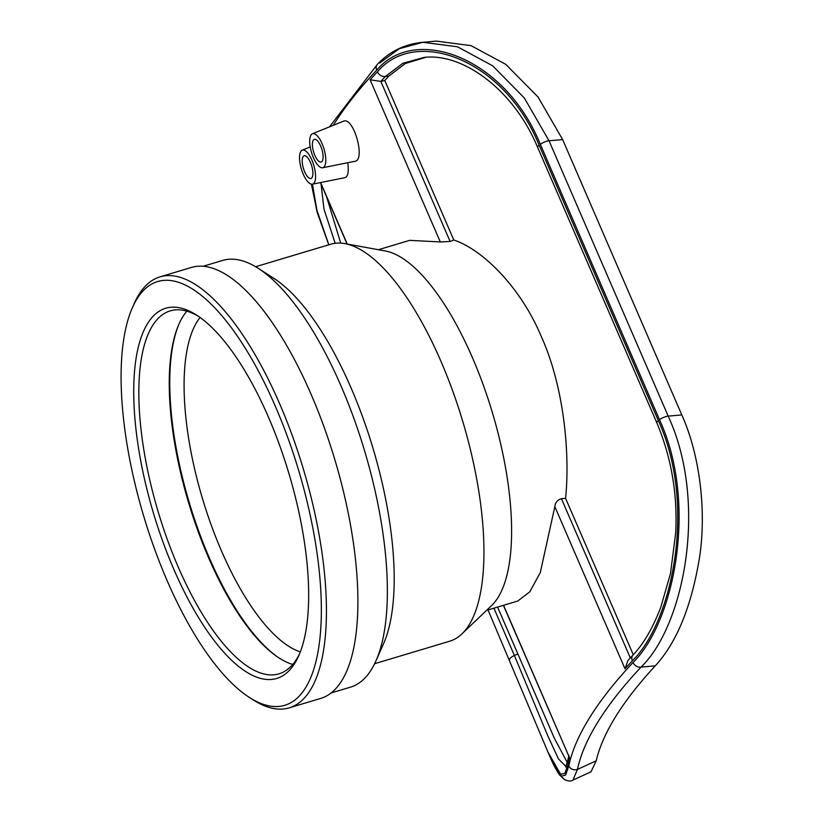 <?xml version="1.0" encoding="UTF-8"?>
<svg xmlns="http://www.w3.org/2000/svg" width="822" height="822" viewBox="0 0 822 822"><rect width="100%" height="100%" fill="white"/><g stroke="black" fill="none" stroke-linecap="round" stroke-linejoin="round"><path stroke-width="1.23" d="M486.511 610.407L517.747 601.046L529.789 591.809L540.28 572.615L554.84 506.64C555.323 502.468 557.511 499.827 561.416 498.697L565.598 498.368L633.279 654.764M554.84 506.64L625.018 668.81L627.936 660.528L632.991 655.052A6.627 5.312 43.1 0 1 633.228 654.826M311.404 184.169L317.251 212.579L328.769 244.812L316.706 210.545L311.774 184.22M333.27 125.324A689.617 197.013 -23.4 0 1 376.712 70.137C415.213 24.321 505.098 57.293 540.331 144.343L659.491 419.693C698.381 503.948 674.04 622.439 633.053 662.501A689.617 197.013 156.6 0 0 568.803 765.827L565.628 775.002L561.457 776.204L549.065 754.637C552.867 763.7 556.36 770.45 559.515 774.889L564.426 779.554C568.331 781.29 571.177 781.465 572.975 780.088L577.445 769.413A682.99 195.122 -23.4 0 1 641.078 667.084C683.863 625.922 708.502 503.506 668.194 416.138L549.034 140.778L524.323 97.982L492.645 65.791L457.453 46.772L422.806 42.292L399.184 48.734L379.692 63.058M347.747 162.746C348.939 171.541 348.045 176.514 345.045 177.655L312.432 184.179A17.765 6.484 73.3 0 1 303.205 174.1A17.765 6.484 73.3 0 1 302.239 150.169A17.765 6.484 73.3 0 1 311.898 160.115A17.765 6.484 73.3 0 1 312.432 184.179M312.442 133.76L343.226 121.286C353.645 115.82 365.882 160.393 354.857 161.318L322.635 167.76A17.765 6.484 73.3 0 1 313.408 157.69A17.765 6.484 73.3 0 1 312.442 133.76A17.765 6.484 73.3 0 1 322.101 143.706A17.765 6.484 73.3 0 1 322.635 167.76M547.914 751.976L560.655 774.365L564.889 773.307L568.084 764.152A689.617 197.013 -23.4 0 1 569.605 757.915L503.403 605.341M312.442 184.169L316.922 210.319L328.831 244.792M450.107 241.493L380.833 81.409L384.768 80.494L453.785 239.993L450.107 241.493L440.294 241.945L409.644 240.353L378.408 249.713M656.86 422.857A6.627 1.891 -23.4 0 1 656.819 422.785C671.379 457.515 677.667 494.238 675.684 532.944L670.495 573.489L660.765 607.324C652.812 628.018 643.554 643.934 632.991 655.072A6.627 5.312 43.1 0 0 632.334 660.837C672.899 621.185 696.779 503.989 658.319 420.597L539.16 145.247C504.266 59.112 415.552 26.468 377.442 71.802A689.617 197.013 156.6 0 0 370.116 79.785L380.812 81.419A682.99 195.122 -23.4 0 1 385.456 76.395A6.627 5.312 -136.9 0 1 377.442 71.802M340.698 243.117L326.663 196.931M567.262 762.508L554.316 738.166L497.598 607.088M384.768 80.494A678.253 193.766 -23.4 0 1 388.837 76.097L385.456 76.395L402.893 63.263L424.275 57.386C462.324 52.947 513.185 88.684 537.67 147.426L656.819 422.785A6.627 1.891 -23.4 0 1 658.319 420.597M388.837 76.097L405.4 63.479L426.022 57.252M565.659 767.07L567.714 760.545A6.627 6.227 11.9 0 0 568.084 764.152M565.968 766.484L558.405 758.87L547.699 735.618L514.397 655.504A6.627 1.891 156.6 0 0 509.537 659.665A6.627 1.891 156.6 0 0 509.599 659.768M335.171 243.291L323.991 209.096L321.053 183.953M572.965 780.088L591.018 771.807L596.207 760.802A663.097 189.44 -23.4 0 1 655.257 665.83C676.825 642.444 691.61 606.112 699.635 556.823C706.365 512.147 700.354 456.097 681.798 414.925L562.638 139.576L538.03 96.986L505.694 64.291L470.996 45.631L436.307 41.1L423.217 42.261M565.598 498.368C570.334 450.846 563.183 385.189 541.534 337.051C521.097 287.936 483.387 249.929 453.785 239.993M304.654 171.767A11.837 4.326 73.3 0 1 304.15 155.769A11.837 4.326 73.3 0 1 311.692 165.869A11.837 4.326 73.3 0 1 310.952 178.446A11.837 4.326 73.3 0 1 304.654 171.767M314.857 155.358A11.837 4.326 73.3 0 1 314.353 139.35A11.837 4.326 73.3 0 1 321.895 149.46A11.837 4.326 73.3 0 1 321.155 162.037A11.837 4.326 73.3 0 1 314.857 155.358M249.261 697.364L253.125 699.851A224.981 82.159 -106.7 0 0 289.169 707.865A224.981 82.159 -106.7 0 0 303.287 468.776A224.981 82.159 -106.7 0 0 159.992 276.86A224.981 82.159 -106.7 0 0 138.959 294.492A224.981 82.159 -106.7 0 0 134.294 303.38L132.434 307.582A221.19 80.772 73.3 0 1 137.017 298.838A221.19 80.772 73.3 0 1 301.397 479.863A221.19 80.772 73.3 0 1 249.261 697.364A221.19 80.772 73.3 0 1 143.829 516.565A221.19 80.772 73.3 0 1 132.434 307.582M147.652 323.416A193.242 70.569 -106.7 0 0 177.295 577.136A193.242 70.569 -106.7 0 0 298.756 655.699A193.242 70.569 -106.7 0 0 288.799 473.112A193.242 70.569 -106.7 0 0 196.694 315.155A193.242 70.569 -106.7 0 0 147.652 323.416M289.169 707.865L320.642 698.443A224.981 82.159 -106.7 0 0 334.749 459.344A224.981 82.159 -106.7 0 0 191.454 267.427L159.992 276.86M299.67 653.552A189.461 69.192 73.3 0 1 278.977 673.845A189.461 69.192 73.3 0 1 167.565 540.177A189.461 69.192 73.3 0 1 152.481 325.738A189.461 69.192 73.3 0 1 170.195 310.88A189.461 69.192 73.3 0 1 198.636 316.449M186.851 311.168A189.461 69.192 -106.7 0 0 182.885 316.624A189.461 69.192 -106.7 0 0 178.96 324.104A189.461 69.192 -106.7 0 0 188.721 503.115A189.461 69.192 -106.7 0 0 279.028 657.97A189.461 69.192 -106.7 0 0 292.724 664.443M179.258 323.457A190.642 69.623 -106.7 0 0 189.358 502.92A190.642 69.623 -106.7 0 0 279.624 658.36M200.095 317.477A179.987 65.729 -106.7 0 0 197.054 321.782A179.987 65.729 -106.7 0 0 204.318 504.605A179.987 65.729 -106.7 0 0 300.318 651.887M374.627 663.714L449.644 641.232A207.216 75.675 -106.7 0 0 461.902 633.906L491.566 605.578A188.269 68.75 -106.7 0 0 492.244 412.141A188.269 68.75 -106.7 0 0 385.292 250.967L344.921 243.62A207.216 75.675 -106.7 0 0 330.66 244.247L255.642 266.729M461.902 633.906A207.216 75.675 -106.7 0 0 462.642 421.018A207.216 75.675 -106.7 0 0 344.921 243.62M331.091 692.956L350.511 687.141A222.731 81.337 -106.7 0 0 375.952 660.878L383.555 643.698A207.216 75.675 -106.7 0 0 372.89 447.918A207.216 75.675 -106.7 0 0 274.106 278.535L258.314 268.373A222.731 81.337 -106.7 0 0 222.618 260.43L203.209 266.256M375.952 660.878A222.731 81.337 -106.7 0 0 364.475 450.435A222.731 81.337 -106.7 0 0 258.314 268.373M630.32 657.929L561.416 498.697M569.605 757.915L503.567 605.29M347.233 244.042L320.621 182.535M370.116 79.785L440.294 241.945M625.018 668.81A689.617 197.013 -23.4 0 1 632.334 660.837M537.66 147.426A6.627 1.891 -23.4 0 1 539.16 145.247M517.86 653.911L514.397 655.504L493.93 608.188M376.712 70.137A6.627 5.312 -136.9 0 1 377.37 64.363C389.597 51.416 404.753 44.049 422.837 42.292M329.478 126.855L377.38 64.363A6.627 5.312 -136.9 0 1 377.442 64.291M540.331 144.343A6.627 1.891 -23.4 0 1 549.034 140.778L562.638 139.576M659.491 419.693A6.627 1.891 -23.4 0 1 668.194 416.138L681.798 414.925M633.053 662.501A6.627 5.312 43.1 0 0 641.078 667.084L655.257 665.83M568.803 765.827A6.627 6.227 11.9 0 0 577.445 769.413L596.207 760.802M549.075 754.658L547.976 752.13M347.038 244L320.446 182.576M567.714 760.556L568.937 755.397M548.017 752.222L488.021 609.955M302.239 150.169L310.223 146.933"/></g></svg>
